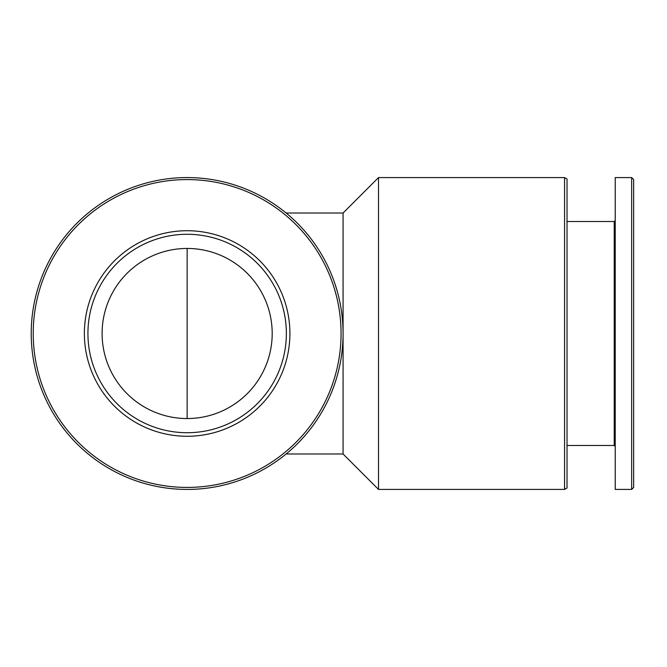 <?xml version="1.0" encoding="UTF-8"?>
<svg xmlns="http://www.w3.org/2000/svg" width="667" height="667" viewBox="0 0 667 667"><rect width="100%" height="100%" fill="white"/><g stroke="black" fill="none" stroke-linecap="round" stroke-linejoin="round"><path stroke-width="1" d="M286.118 213.015L343.071 213.015L343.071 453.985L378.506 489.42L564.574 489.42L564.574 177.58L378.506 177.58L378.506 489.42M564.574 177.58L567.025 178.998L567.025 488.002L564.574 489.42M567.025 221.519L614.224 221.519L614.224 445.481L615.224 446.481M615.224 177.58L615.224 489.42L631.649 489.42L631.649 177.58L615.224 177.58M631.649 177.58L633.65 179.581L633.65 487.419L631.649 489.42M343.071 333.5A155.92 155.92 0 0 0 109.188 198.466A155.92 155.92 0 0 0 109.188 468.534A155.92 155.92 0 0 0 343.071 333.5M341.062 333.5A153.919 153.919 0 0 0 110.188 200.2A153.919 153.919 0 0 0 110.188 466.8A153.919 153.919 0 0 0 341.062 333.5M289.912 333.5A102.768 102.768 0 0 0 135.76 244.497A102.768 102.768 0 0 0 135.76 422.503A102.768 102.768 0 0 0 289.912 333.5M272.194 333.5A85.051 85.051 0 0 0 144.622 259.847A85.051 85.051 0 0 0 144.622 407.153A85.051 85.051 0 0 0 272.194 333.5M286.368 333.5A99.225 99.225 0 0 0 137.535 247.574A99.225 99.225 0 0 0 137.535 419.426A99.225 99.225 0 0 0 286.368 333.5M187.144 418.551L187.144 248.449M286.118 453.985L343.071 453.985M343.071 213.015L378.506 177.58M567.025 445.481L614.224 445.481M614.224 221.519L615.224 220.519"/></g></svg>
